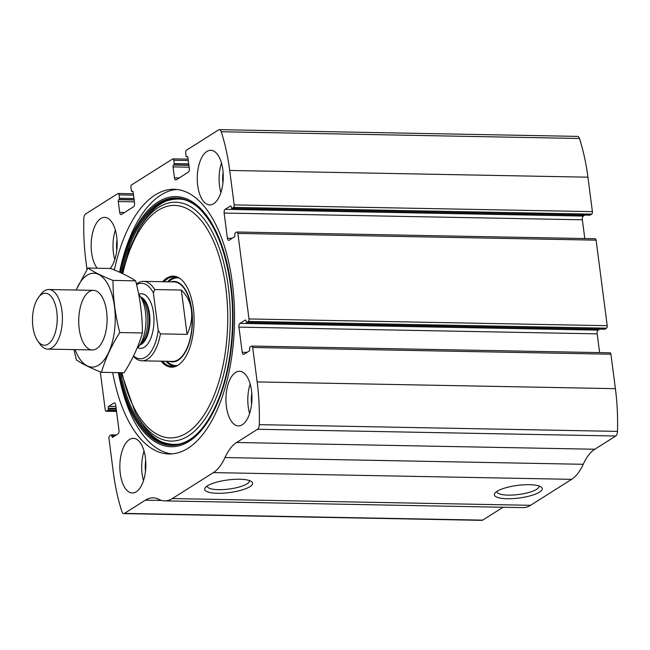 <?xml version="1.0" encoding="UTF-8"?>
<svg xmlns="http://www.w3.org/2000/svg" width="650" height="650" viewBox="0 0 650 650"><rect width="100%" height="100%" fill="white"/><g stroke="black" fill="none" stroke-linecap="round" stroke-linejoin="round"><path stroke-width="0.97" d="M100.287 371.849L105.227 409.849A1.991 0.942 -88.9 0 0 106.104 411.255A1.991 0.942 -88.9 0 0 106.381 411.174L107.981 410.166A0.991 0.471 -88.9 0 0 108.314 408.923L108.225 408.208A1.487 0.707 -88.9 0 1 108.721 406.356L113.969 403.033A2.982 1.414 -88.9 0 1 114.4 402.902A2.982 1.414 -88.9 0 1 115.708 405.023L118.983 430.211A2.982 1.414 -88.9 0 1 117.983 433.924L112.734 437.239A1.487 0.707 -88.9 0 1 112.523 437.304A1.487 0.707 -88.9 0 1 111.865 436.247L111.767 435.541A0.991 0.471 -88.9 0 0 111.337 434.834A0.991 0.471 -88.9 0 0 111.191 434.874L109.598 435.882A1.991 0.942 -88.9 0 0 108.932 438.36L113.401 472.818A134.119 63.789 -88.9 0 0 121.875 511.517A4.964 2.364 -88.9 0 0 123.752 513.614A4.964 2.364 -88.9 0 0 124.459 513.394L145.397 500.159A53.649 25.512 -88.9 0 1 153.075 497.851A53.649 25.512 -88.9 0 1 158.852 499.363A53.649 25.512 -88.9 0 0 164.637 500.882A53.649 25.512 -88.9 0 0 172.307 498.574L213.387 472.607A53.649 25.512 -88.9 0 0 224.989 457.551A53.649 25.512 -88.9 0 1 236.592 442.504L257.53 429.268A4.964 2.364 -88.9 0 0 259.269 424.653A134.119 63.789 -88.9 0 0 257.164 381.924L252.696 347.474A1.991 0.942 -88.9 0 0 251.818 346.06A1.991 0.942 -88.9 0 0 251.534 346.149L249.933 347.157A0.991 0.471 -88.9 0 0 249.6 348.392L249.697 349.107A1.487 0.707 -88.9 0 1 249.194 350.967L243.945 354.283A2.982 1.414 -88.9 0 1 243.523 354.412A2.982 1.414 -88.9 0 1 242.206 352.3L238.932 327.113A2.982 1.414 -88.9 0 1 239.931 323.391L245.18 320.076A1.487 0.707 -88.9 0 1 245.399 320.011A1.487 0.707 -88.9 0 1 246.049 321.067L246.147 321.783A0.991 0.471 -88.9 0 0 246.586 322.489A0.991 0.471 -88.9 0 0 246.724 322.441L248.324 321.433A1.991 0.942 -88.9 0 0 248.991 318.955L237.876 233.415A1.991 0.942 -88.9 0 0 237.006 232.001A1.991 0.942 -88.9 0 0 236.722 232.091L235.121 233.098A0.991 0.471 -88.9 0 0 234.788 234.341L234.877 235.048A1.487 0.707 -88.9 0 1 234.382 236.909L229.133 240.224A2.982 1.414 -88.9 0 1 228.711 240.354A2.982 1.414 -88.9 0 1 227.394 238.241L224.12 213.054A2.982 1.414 -88.9 0 1 225.119 209.341L230.368 206.018A1.487 0.707 -88.9 0 1 230.579 205.952A1.487 0.707 -88.9 0 1 231.238 207.009L231.335 207.724A0.991 0.471 -88.9 0 0 231.774 208.431A0.991 0.471 -88.9 0 0 231.912 208.39L233.512 207.374L591.736 214.118A1.991 0.942 -88.9 0 0 592.402 211.64L587.933 177.182A134.119 63.789 -88.9 0 0 579.459 138.482A4.964 2.364 -88.9 0 0 577.582 136.386L219.351 129.651A4.964 2.364 -88.9 0 0 218.644 129.862L186.339 150.288A1.991 0.942 -88.9 0 0 185.673 152.766L186.103 156.097A0.991 0.471 -88.9 0 0 186.542 156.796A0.991 0.471 -88.9 0 0 186.688 156.756L187.655 156.772M233.512 207.374A1.991 0.942 -88.9 0 0 234.179 204.896L229.702 170.446A134.119 63.789 -88.9 0 0 221.227 131.739A4.964 2.364 -88.9 0 0 219.351 129.651M248.324 321.433L606.556 328.169A1.991 0.942 -88.9 0 0 607.214 325.691L596.107 240.151A1.991 0.942 -88.9 0 0 595.229 238.745L237.006 232.001M186.688 156.756L187.029 156.536A1.487 0.707 -88.9 0 1 187.241 156.479A1.487 0.707 -88.9 0 1 187.899 157.536L189.312 168.464A2.982 1.414 -88.9 0 1 188.321 172.177L176.223 179.831A2.982 1.414 -88.9 0 1 175.801 179.952A2.982 1.414 -88.9 0 1 174.484 177.84L173.062 166.912A1.487 0.707 -88.9 0 1 173.566 165.051L173.907 164.832A0.991 0.471 -88.9 0 0 174.241 163.597L173.81 160.274A1.991 0.942 -88.9 0 0 172.933 158.86A1.991 0.942 -88.9 0 0 172.648 158.949L131.568 184.917A1.991 0.942 -88.9 0 0 130.902 187.395L131.341 190.718A0.991 0.471 -88.9 0 0 131.771 191.425A0.991 0.471 -88.9 0 0 131.918 191.384L132.259 191.165A1.487 0.707 -88.9 0 1 132.47 191.1A1.487 0.707 -88.9 0 1 133.128 192.156L134.55 203.093A2.982 1.414 -88.9 0 1 133.551 206.806L121.452 214.451A2.982 1.414 -88.9 0 1 121.03 214.581A2.982 1.414 -88.9 0 1 119.714 212.469L118.3 201.532A1.487 0.707 -88.9 0 1 118.796 199.68L119.137 199.461A0.991 0.471 -88.9 0 0 119.47 198.226L119.039 194.894A1.991 0.942 -88.9 0 0 118.162 193.489A1.991 0.942 -88.9 0 0 117.878 193.57L85.572 213.996A4.964 2.364 -88.9 0 0 83.834 218.611A134.119 63.789 -88.9 0 0 85.938 261.341L87.002 269.547M236.592 442.504L594.823 449.239L615.761 436.004A4.964 2.364 -88.9 0 0 617.5 431.389A134.119 63.789 -88.9 0 0 615.396 388.659L610.919 354.209A1.991 0.942 -88.9 0 0 610.049 352.796L251.818 346.06M123.752 513.614L481.975 520.349A4.964 2.364 -88.9 0 0 482.69 520.138L503.067 507.252M164.637 500.882L522.86 507.626A53.649 25.512 -88.9 0 0 530.538 505.31L571.61 479.343A53.649 25.512 -88.9 0 0 583.221 464.295A53.649 25.512 -88.9 0 1 594.823 449.239M539.557 492.107A24.164 6.354 -7.4 0 1 509.827 498.729A24.164 6.354 -7.4 0 1 495.032 492.984A24.164 6.354 -7.4 0 1 517.489 485.404A24.164 6.354 -7.4 0 1 541.141 486.996A24.164 6.354 -7.4 0 1 539.557 492.107M249.917 486.663A24.164 6.354 -7.4 0 1 220.188 493.277A24.164 6.354 -7.4 0 1 205.392 487.541A24.164 6.354 -7.4 0 1 227.849 479.96A24.164 6.354 -7.4 0 1 251.501 481.552A24.164 6.354 -7.4 0 1 249.917 486.663M112.686 372.531A132.381 62.961 -88.9 0 0 169.065 453.984A132.381 62.961 -88.9 0 0 232.367 283.181A132.381 62.961 -88.9 0 0 174.037 189.28A132.381 62.961 -88.9 0 0 114.327 269.994M222.804 169.658A27.316 12.992 91.1 0 1 209.747 204.912A27.316 12.992 91.1 0 1 197.267 177.352A27.316 12.992 91.1 0 1 210.771 150.28A27.316 12.992 91.1 0 1 222.804 169.658M251.509 390.642A27.316 12.992 91.1 0 1 238.444 425.896A27.316 12.992 91.1 0 1 225.964 398.336A27.316 12.992 91.1 0 1 239.468 371.264A27.316 12.992 91.1 0 1 251.509 390.642M97.216 268.231A27.316 12.992 91.1 0 1 91.731 237.388A27.316 12.992 91.1 0 1 104.658 217.368A27.316 12.992 91.1 0 1 116.699 236.746A27.316 12.992 91.1 0 1 110.183 268.474M145.397 457.73A27.316 12.992 91.1 0 1 132.332 492.984A27.316 12.992 91.1 0 1 119.852 465.424A27.316 12.992 91.1 0 1 133.364 438.352A27.316 12.992 91.1 0 1 145.397 457.73M591.736 214.118L590.143 215.126A0.991 0.471 -88.9 0 1 589.997 215.166A0.991 0.471 -88.9 0 1 589.859 215.118M584.935 215.069L583.351 216.076A2.982 1.414 -88.9 0 0 582.351 219.789L584.789 238.542M606.556 328.169L604.955 329.184A0.991 0.471 -88.9 0 1 604.809 329.225A0.991 0.471 -88.9 0 1 604.671 329.176M599.747 329.127L598.163 330.135A2.982 1.414 -88.9 0 0 597.163 333.848L599.601 352.601M249.356 480.529A21.271 5.598 -7.4 0 1 249.405 480.764A21.271 5.598 -7.4 0 1 247.024 483.852A21.271 5.598 -7.4 0 1 223.632 489.564A21.271 5.598 -7.4 0 1 207.212 486.241A21.271 5.598 -7.4 0 1 207.204 486.005M538.996 485.973A21.271 5.598 -7.4 0 1 539.053 486.208A21.271 5.598 -7.4 0 1 536.664 489.304A21.271 5.598 -7.4 0 1 513.273 495.016A21.271 5.598 -7.4 0 1 496.852 491.692A21.271 5.598 -7.4 0 1 496.844 491.449M143.487 480.667A27.316 12.992 91.1 0 1 144.048 451.084M145.486 471.242A19.866 9.449 91.1 0 1 145.689 460.574M114.79 259.683A27.316 12.992 91.1 0 1 115.343 230.092M116.789 250.258A19.866 9.449 91.1 0 1 116.984 239.59M249.6 413.579A27.316 12.992 91.1 0 1 250.161 383.996M251.599 404.154A19.866 9.449 91.1 0 1 251.802 393.486M220.903 192.595A27.316 12.992 91.1 0 1 221.455 163.004M222.901 183.17A19.866 9.449 91.1 0 1 223.096 172.502M171.901 453.903A132.381 62.961 91.1 0 1 118.365 372.637M119.551 272.228A132.381 62.961 91.1 0 1 176.881 189.467M162.606 281.718A45.524 21.653 91.1 0 1 180.001 278.533A45.524 21.653 91.1 0 1 193.343 308.425A45.524 21.653 91.1 0 1 178.368 365.016A45.524 21.653 91.1 0 1 161.111 361.181M178.766 364.748A44.956 21.385 91.1 0 1 172.453 366.608A44.956 21.385 91.1 0 1 162.557 361.205M164.052 281.743A44.956 21.385 91.1 0 1 174.143 276.721A44.956 21.385 91.1 0 1 180.383 278.817M174.2 366.494A44.956 21.385 91.1 0 1 166.051 361.27M167.546 281.808A44.956 21.385 91.1 0 1 175.89 276.9M171.048 281.873A40.235 19.134 91.1 0 1 191.782 309.977A40.235 19.134 91.1 0 1 169.553 361.335M158.234 330.395L160.428 333.873A39.739 18.899 91.1 0 1 141.968 360.823L172.551 361.392A39.739 18.899 -88.9 0 0 191.555 310.123A39.739 18.899 -88.9 0 0 174.046 281.929L143.463 281.361A39.739 18.899 91.1 0 1 154.676 289.551L153.376 292.963L158.234 330.395A37.749 17.956 91.1 0 1 133.559 355.899M136.597 284.741A37.749 17.956 91.1 0 1 153.376 292.963M136.435 284.034A39.739 18.899 91.1 0 1 143.463 281.361M141.968 360.823A39.739 18.899 91.1 0 1 133.396 356.241M160.428 333.873L187.078 334.376C190.946 326.357 192.392 318.273 191.409 310.115C190.279 302.014 186.916 295.319 181.326 290.046L154.676 289.551M187.078 334.376L181.326 290.046M56.802 311.699A25.992 12.366 91.1 0 1 51.968 340.056A25.992 12.366 91.1 0 1 37.765 340.982A25.992 12.366 91.1 0 1 38.586 297.261A25.992 12.366 91.1 0 1 56.802 311.699M38.586 297.261L41.023 294.101A29.802 14.178 91.1 0 1 48.774 289.51A29.802 14.178 91.1 0 1 61.904 310.651A29.802 14.178 91.1 0 1 47.653 349.107A29.802 14.178 91.1 0 1 40.081 344.232L37.765 340.982M138.694 294.377A29.802 14.178 91.1 0 1 139.961 295.961A29.802 14.178 91.1 0 1 145.519 312.227A29.802 14.178 91.1 0 1 139.019 346.092A29.802 14.178 91.1 0 1 137.004 348.286M76.229 290.03A46.938 22.328 91.1 0 1 111.914 294.263A46.938 22.328 91.1 0 1 98.751 365.064A46.938 22.328 91.1 0 1 75.108 349.627M96.623 348.668A29.802 14.178 91.1 0 1 78.942 315.916A29.802 14.178 91.1 0 1 101.051 295.23A29.802 14.178 91.1 0 1 100.108 345.361A29.802 14.178 91.1 0 1 96.623 348.668M74.002 349.602L76.399 359.954C82.493 364.033 90.846 368.152 101.465 372.32C105.3 359.019 111.394 345.759 119.763 332.548C115.269 315.348 113.011 297.968 112.986 280.41C102.367 276.25 94.014 272.131 87.921 268.052L76.107 290.03M119.763 332.548L142.415 332.971C138.58 346.271 132.486 359.531 124.117 372.743L101.465 372.32M112.986 280.41L135.639 280.841C140.132 298.033 142.391 315.412 142.415 332.971M87.921 268.052L110.581 268.483C121.201 272.642 129.553 276.762 135.639 280.841M229.702 170.446L587.933 177.182M234.179 204.896L592.402 211.64M237.876 233.415L596.107 240.151M248.991 318.955L607.214 325.691M257.164 381.924L615.396 388.659M259.269 424.653L617.5 431.389M252.696 347.474L610.919 354.209M221.227 131.739L579.459 138.482M124.459 513.394L482.69 520.138M145.397 500.159L161.679 500.468M172.307 498.574L530.538 505.31M213.387 472.607L571.61 479.343M224.989 457.551L583.221 464.295M257.53 429.268L615.761 436.004M242.206 352.3L246.943 352.389M238.932 327.113L597.163 333.848M239.931 323.391L598.163 330.135M245.18 320.076L245.611 320.084M246.724 322.441L604.955 329.184M227.394 238.241L232.131 238.331M224.12 213.054L582.351 219.789M225.119 209.341L583.351 216.076M230.368 206.018L230.791 206.026M231.912 208.39L590.143 215.126M187.029 156.536L187.452 156.544M174.484 177.84L179.221 177.929M173.062 166.912L189.15 167.213M173.566 165.051L188.914 165.344M173.907 164.832L188.882 165.116M174.241 163.597L188.719 163.865M173.81 160.274L188.289 160.542M131.918 191.384L132.884 191.401M132.259 191.165L132.681 191.173M119.714 212.469L124.459 212.558M118.3 201.532L134.388 201.841M118.796 199.68L134.144 199.964M119.137 199.461L134.111 199.745M119.47 198.226L133.949 198.494M119.039 194.894L133.518 195.171M111.767 435.541L115.326 435.606M111.865 436.247L114.237 436.296M113.969 403.033L114.814 403.049M108.721 406.356L115.903 406.486M108.225 408.208L116.147 408.363M108.314 408.923L116.236 409.069M107.981 410.166L116.399 410.321M106.381 411.174L116.537 411.361M119.592 272.244A125.093 59.499 91.1 0 1 178.669 196.787A125.093 59.499 91.1 0 1 231.002 285.334A125.093 59.499 91.1 0 1 192.636 438.848A125.093 59.499 91.1 0 1 118.446 372.637M122.111 273.39L129.123 249.689L138.564 229.653A119.446 56.81 91.1 0 1 228.321 286.975A119.446 56.81 91.1 0 1 203.044 421.688A119.446 56.81 91.1 0 1 135.127 412.303L136.776 415.358C144.162 428.862 152.555 437.734 161.947 441.984C174.679 446.574 185.575 444.6 194.634 436.052L193.919 436.637A123.784 58.874 91.1 0 1 119.389 372.653M120.437 272.626A123.784 58.874 91.1 0 1 198.226 207.545L198.226 207.545C214.597 222.974 225.371 248.999 230.547 285.618C235.747 324.48 230.888 369.037 218.059 400.27C211.372 416.658 203.32 428.781 193.919 436.637M194.277 436.345A123.134 58.565 91.1 0 1 120.551 372.678M121.493 273.106A123.134 58.565 91.1 0 1 198.575 207.854M122.753 273.691A116.253 55.291 91.1 0 1 177.718 205.66A116.253 55.291 91.1 0 1 225.834 287.885A116.253 55.291 91.1 0 1 191.092 429.821A116.253 55.291 91.1 0 1 122.005 372.702M176.321 365.942A44.224 21.036 91.1 0 1 166.822 361.286M168.317 281.824A44.224 21.036 91.1 0 1 177.986 277.526M177.418 365.487A43.859 20.865 91.1 0 1 167.082 361.294M168.577 281.832A43.859 20.865 91.1 0 1 179.059 278.029M138.686 294.328A27.316 12.992 91.1 0 1 153.522 313.121A27.316 12.992 91.1 0 1 137.654 347.669M139.961 295.961L142.748 299.877A25.212 11.992 91.1 0 1 147.444 313.633A25.212 11.992 91.1 0 1 141.952 342.29L139.019 346.092M141.042 297.481A24.343 11.578 91.1 0 1 148.899 313.926A24.343 11.578 91.1 0 1 140.156 344.622M140.733 297.05A24.343 11.578 91.1 0 1 149.532 313.934A24.343 11.578 91.1 0 1 139.831 345.036M246.586 322.489L604.809 329.225M231.774 208.431L589.997 215.166M186.542 156.796L187.679 156.821M172.933 158.86L188.11 159.144M131.771 191.425L132.917 191.449M118.162 193.489L133.339 193.773M111.337 434.834L116.399 434.931M150.694 435.573L152.116 435.598M106.104 411.255L116.545 411.458M138.564 229.653L140.327 226.663C148.216 213.444 156.934 204.888 166.481 201.004C179.376 196.893 190.19 199.282 198.916 208.162L198.226 207.545M135.127 412.303L121.266 372.686M47.653 349.107L92.357 349.952M48.774 289.51L93.478 290.355"/></g></svg>
